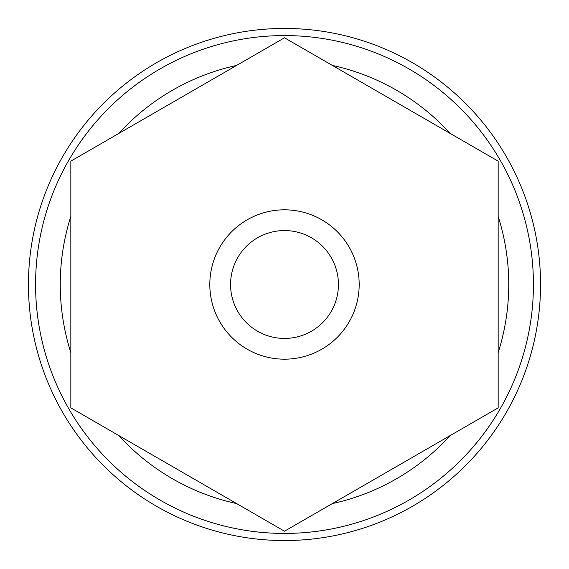 <?xml version="1.0" encoding="UTF-8"?>
<svg xmlns="http://www.w3.org/2000/svg" width="569" height="569" viewBox="0 0 569 569"><rect width="100%" height="100%" fill="white"/><g stroke="black" fill="none" stroke-linecap="round" stroke-linejoin="round"><path stroke-width="0.85" d="M284.5 533.43A248.93 248.93 0 0 1 35.57 284.5A248.93 248.93 0 0 1 284.5 35.57A248.93 248.93 0 0 1 533.43 284.5A248.93 248.93 0 0 1 284.5 533.43M70.833 161.141L284.5 37.782L498.167 161.141L498.167 407.859L284.5 531.218L70.833 407.859L70.833 161.141M284.5 209.819A74.681 74.681 0 0 1 359.181 284.5A74.681 74.681 0 0 1 284.5 359.181A74.681 74.681 0 0 1 209.819 284.5A74.681 74.681 0 0 1 284.5 209.819A74.681 74.681 0 0 1 359.181 284.5A74.681 74.681 0 0 1 284.5 359.181M284.5 28.45A256.05 256.05 0 0 0 28.45 284.5A256.05 256.05 0 0 0 284.5 540.55A256.05 256.05 0 0 0 540.55 284.5A256.05 256.05 0 0 0 284.5 28.45M332.388 503.572A224.243 224.243 0 0 0 450.278 435.505M498.167 352.567A224.243 224.243 0 0 0 498.167 216.433M450.278 133.495A224.243 224.243 0 0 0 332.388 65.428M236.612 65.428A224.243 224.243 0 0 0 118.722 133.495M70.833 216.433A224.243 224.243 0 0 0 70.833 352.567M118.722 435.505A224.243 224.243 0 0 0 236.612 503.572M284.5 230.566A53.934 53.934 0 0 1 338.434 284.5A53.934 53.934 0 0 1 284.5 338.434A53.934 53.934 0 0 1 230.566 284.5A53.934 53.934 0 0 1 284.5 230.566"/></g></svg>
